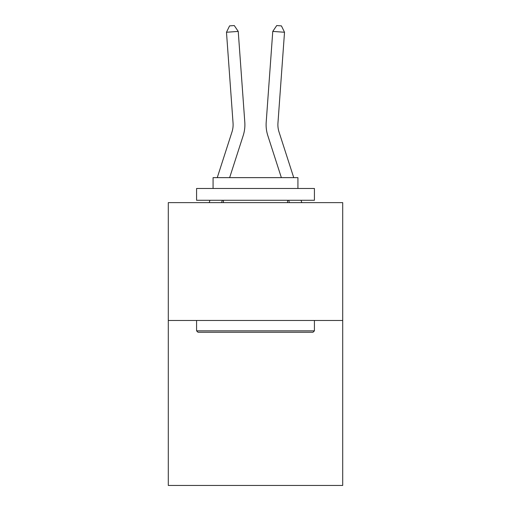 <?xml version="1.0" encoding="UTF-8"?>
<svg xmlns="http://www.w3.org/2000/svg" width="511" height="511" viewBox="0 0 511 511"><rect width="100%" height="100%" fill="white"/><g stroke="black" fill="none" stroke-linecap="round" stroke-linejoin="round"><path stroke-width="0.77" d="M342.702 320.467L342.702 485.45L168.298 485.45L168.298 202.624L342.702 202.624L342.702 320.467L168.298 320.467M217.258 177.643L231.975 131.985A23.57 23.57 0 0 0 233.048 123.055L226.482 32.257L238.235 31.407L244.801 122.206A35.355 35.355 0 0 1 243.191 135.6L229.637 177.643M293.742 177.643L279.025 131.985A23.57 23.57 0 0 1 277.952 123.055L284.518 32.257L272.765 31.407L266.199 122.206A35.355 35.355 0 0 0 267.809 135.6L281.363 177.643M197.993 332.252L196.575 330.841L314.425 330.841L313.007 332.252L197.993 332.252M314.425 188.482L314.425 200.267L196.575 200.267L196.575 188.482L314.425 188.482M213.074 188.482L213.074 177.643L297.926 177.643L297.926 188.482M314.425 320.467L314.425 330.841M196.575 320.467L196.575 330.841M287.552 200.267L287.552 202.624M223.448 200.267L223.448 202.624M231.975 131.985A23.57 23.57 0 0 0 233.048 123.055A23.57 23.57 0 0 1 231.975 131.985A23.57 23.57 0 0 0 233.048 123.055A23.57 23.57 0 0 1 231.975 131.985A23.57 23.57 0 0 0 233.048 123.055A23.57 23.57 0 0 1 231.975 131.985A23.57 23.57 0 0 0 233.048 123.055A23.57 23.57 0 0 1 231.975 131.985A23.57 23.57 0 0 0 233.048 123.055A23.57 23.57 0 0 1 231.975 131.985A23.57 23.57 0 0 0 233.048 123.055A23.57 23.57 0 0 1 231.975 131.985A23.57 23.57 0 0 0 233.048 123.055A23.57 23.57 0 0 1 231.975 131.985A23.57 23.57 0 0 0 233.048 123.055A23.57 23.57 0 0 1 231.975 131.985A23.57 23.57 0 0 0 233.048 123.055A23.57 23.57 0 0 1 231.975 131.985A23.57 23.57 0 0 0 233.048 123.055A23.57 23.57 0 0 1 231.975 131.985A23.57 23.57 0 0 0 233.048 123.055A23.57 23.57 0 0 1 231.975 131.985A23.57 23.57 0 0 0 233.048 123.055A23.57 23.57 0 0 1 231.975 131.985A23.57 23.57 0 0 0 233.048 123.055A23.57 23.57 0 0 1 231.975 131.985M272.765 31.407L266.199 122.206L272.765 31.407L266.199 122.206L272.765 31.407L266.199 122.206L272.765 31.407L266.199 122.206L272.765 31.407L266.199 122.206L272.765 31.407L266.199 122.206L272.765 31.407L266.199 122.206L272.765 31.407L266.199 122.206L272.765 31.407L266.199 122.206L272.765 31.407L266.199 122.206L272.765 31.407L266.199 122.206L272.765 31.407L266.199 122.206L272.765 31.407L266.199 122.206L272.765 31.407L276.732 25.55L281.433 25.889L284.518 32.257M222.342 200.267L221.582 202.624M209.203 202.624L209.964 200.267M226.482 32.257L229.567 25.889L234.268 25.55L238.235 31.407M301.797 202.624L301.036 200.267M288.658 200.267L289.418 202.624"/></g></svg>
